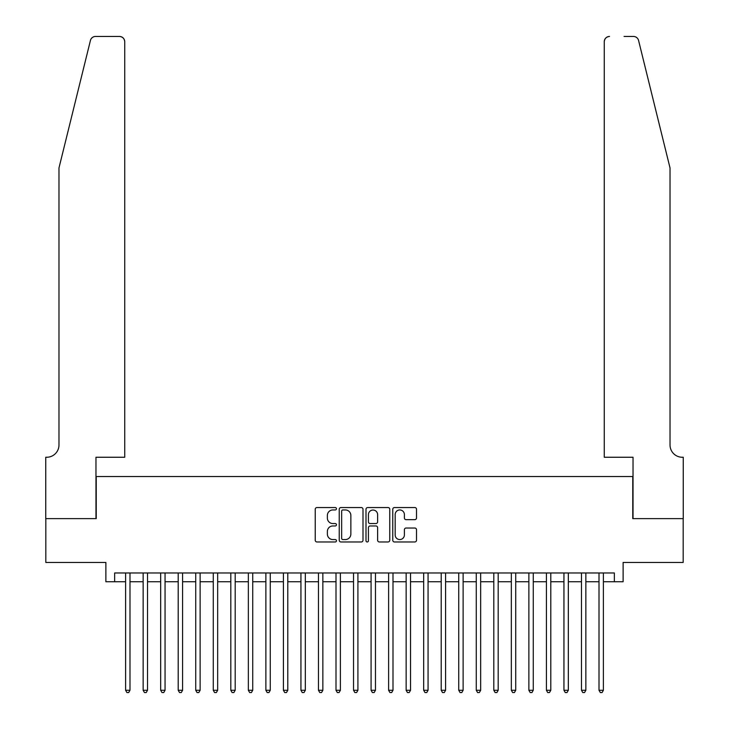 <?xml version="1.0" encoding="UTF-8"?>
<svg xmlns="http://www.w3.org/2000/svg" width="729" height="729" viewBox="0 0 729 729"><rect width="100%" height="100%" fill="white"/><g stroke="black" fill="none" stroke-linecap="round" stroke-linejoin="round"><path stroke-width="1.09" d="M336.452 508.751A1.203 1.203 0 0 0 335.24 507.548L316.96 507.548A1.722 1.722 0 0 0 315.238 509.27L315.238 540.244A1.722 1.722 0 0 0 316.96 541.966L335.24 541.966A1.203 1.203 0 0 0 336.452 540.763A1.203 1.203 0 0 0 335.24 539.56L332.88 539.56A5.504 5.504 0 0 1 327.367 534.047L327.367 531.468A5.504 5.504 0 0 1 332.88 525.964L335.24 525.964A1.203 1.203 0 0 0 336.452 524.752A1.203 1.203 0 0 0 335.24 523.55L332.88 523.55A5.504 5.504 0 0 1 327.367 518.046L327.367 515.458A5.504 5.504 0 0 1 332.88 509.954L335.24 509.954A1.203 1.203 0 0 0 336.452 508.751M414.801 519.677A1.722 1.722 0 0 0 416.514 517.954L416.514 509.27A1.722 1.722 0 0 0 414.801 507.548L394.489 507.548A1.722 1.722 0 0 0 392.767 509.27L392.767 540.244A1.722 1.722 0 0 0 394.489 541.966L414.801 541.966A1.722 1.722 0 0 0 416.514 540.244L416.514 529.746A1.722 1.722 0 0 0 414.801 528.024L406.108 528.024A1.722 1.722 0 0 0 404.385 529.746L404.385 534.949A4.602 4.602 0 0 1 399.784 539.56A4.602 4.602 0 0 1 395.173 534.949L395.173 514.556A4.602 4.602 0 0 1 399.784 509.954A4.602 4.602 0 0 1 404.385 514.556L404.385 517.954A1.722 1.722 0 0 0 406.108 519.677L414.801 519.677M114.653 581.742L114.653 572.976L614.347 572.976L614.347 581.742L623.122 581.742L623.122 562.451L683.173 562.451L683.173 518.62L632.763 518.62L632.763 476.538L96.237 476.538L96.237 518.62L45.827 518.62L45.827 562.451L105.878 562.451L105.878 581.742L125.607 581.742M362.996 509.27A1.722 1.722 0 0 0 361.274 507.548L340.962 507.548A1.722 1.722 0 0 0 339.24 509.27L339.24 540.244A1.722 1.722 0 0 0 340.962 541.966L361.274 541.966A1.722 1.722 0 0 0 362.996 540.244L362.996 509.27M367.726 507.548L388.038 507.548A1.722 1.722 0 0 1 389.76 509.27L389.76 540.244A1.722 1.722 0 0 1 388.038 541.966L379.344 541.966A1.722 1.722 0 0 1 377.622 540.244L377.622 527.678A1.722 1.722 0 0 0 375.9 525.964L370.141 525.964A1.722 1.722 0 0 0 368.418 527.678L368.418 540.763A1.203 1.203 0 0 1 367.206 541.966A1.203 1.203 0 0 1 366.004 540.763L366.004 509.27A1.722 1.722 0 0 1 367.726 507.548M129.99 581.742L143.139 581.742M147.522 581.742L160.672 581.742M165.055 581.742L178.204 581.742M182.587 581.742L195.737 581.742M200.129 581.742L213.278 581.742M217.661 581.742L230.811 581.742M235.194 581.742L248.343 581.742M252.726 581.742L265.875 581.742M270.259 581.742L283.408 581.742M287.791 581.742L300.94 581.742M305.323 581.742L318.473 581.742M322.856 581.742L336.005 581.742M340.388 581.742L353.538 581.742M357.921 581.742L371.079 581.742M375.462 581.742L388.612 581.742M392.995 581.742L406.144 581.742M410.527 581.742L423.677 581.742M428.06 581.742L441.209 581.742M445.592 581.742L458.741 581.742M463.125 581.742L476.274 581.742M480.657 581.742L493.806 581.742M498.189 581.742L511.339 581.742M515.722 581.742L528.871 581.742M533.264 581.742L546.413 581.742M550.796 581.742L563.945 581.742M568.328 581.742L581.478 581.742M585.861 581.742L599.01 581.742M603.393 581.742L614.347 581.742M342.858 509.954A1.203 1.203 0 0 0 341.655 511.157L341.655 538.348A1.203 1.203 0 0 0 342.858 539.56L345.355 539.56A5.504 5.504 0 0 0 350.859 534.047L350.859 515.458A5.504 5.504 0 0 0 345.355 509.954L342.858 509.954M377.622 514.647A4.602 4.602 0 0 0 373.02 510.045A4.602 4.602 0 0 0 368.418 514.647L368.418 521.827A1.722 1.722 0 0 0 370.141 523.55L375.9 523.55A1.722 1.722 0 0 0 377.622 521.827L377.622 514.647M129.99 572.976L129.99 690.272L125.607 690.272L125.607 572.976M129.99 690.272L128.678 692.55L126.919 692.55L125.607 690.272M90.432 40.45C91.772 37.562 91.772 37.562 90.432 40.45L58.976 167.952L58.976 444.982A12.275 12.275 0 0 1 46.711 457.256L45.745 457.256L45.745 518.62L95.973 518.62L95.973 457.256L124.732 457.256L124.732 41.708A5.258 5.258 0 0 0 119.474 36.45L95.535 36.45A5.258 5.258 0 0 0 90.432 40.45M104.921 36.45L119.474 36.45C122.645 36.787 124.395 38.537 124.732 41.708L124.732 457.256M58.976 444.982A12.275 12.275 0 0 1 46.711 457.256M660.374 128.86L638.568 40.45C637.228 37.562 637.228 37.562 638.568 40.45L670.024 167.952L670.024 444.982A12.275 12.275 0 0 0 682.289 457.256L683.255 457.256L683.255 518.62L633.027 518.62L633.027 457.256L604.268 457.256L604.268 41.708L604.268 457.256M624.079 36.45L633.465 36.45A5.258 5.258 0 0 1 638.568 40.45M609.526 36.45A5.258 5.258 0 0 0 604.268 41.708C604.605 38.537 606.355 36.787 609.526 36.45M670.024 444.982A12.275 12.275 0 0 0 682.289 457.256M147.522 572.976L147.522 690.272L143.139 690.272L143.139 572.976M147.522 690.272L146.21 692.55L144.451 692.55L143.139 690.272M165.055 572.976L165.055 690.272L160.672 690.272L160.672 572.976M165.055 690.272L163.743 692.55L161.993 692.55L160.672 690.272M182.587 572.976L182.587 690.272L178.204 690.272L178.204 572.976M182.587 690.272L181.275 692.55L179.525 692.55L178.204 690.272M200.129 572.976L200.129 690.272L195.737 690.272L195.737 572.976M200.129 690.272L198.807 692.55L197.058 692.55L195.737 690.272M217.661 572.976L217.661 690.272L213.278 690.272L213.278 572.976M217.661 690.272L216.34 692.55L214.59 692.55L213.278 690.272M235.194 572.976L235.194 690.272L230.811 690.272L230.811 572.976M235.194 690.272L233.872 692.55L232.123 692.55L230.811 690.272M252.726 572.976L252.726 690.272L248.343 690.272L248.343 572.976M252.726 690.272L251.414 692.55L249.655 692.55L248.343 690.272M270.259 572.976L270.259 690.272L265.875 690.272L265.875 572.976M270.259 690.272L268.946 692.55L267.188 692.55L265.875 690.272M287.791 572.976L287.791 690.272L283.408 690.272L283.408 572.976M287.791 690.272L286.479 692.55L284.72 692.55L283.408 690.272M305.323 572.976L305.323 690.272L300.94 690.272L300.94 572.976M305.323 690.272L304.011 692.55L302.253 692.55L300.94 690.272M322.856 572.976L322.856 690.272L318.473 690.272L318.473 572.976M322.856 690.272L321.544 692.55L319.794 692.55L318.473 690.272M340.388 572.976L340.388 690.272L336.005 690.272L336.005 572.976M340.388 690.272L339.076 692.55L337.327 692.55L336.005 690.272M357.921 572.976L357.921 690.272L353.538 690.272L353.538 572.976M357.921 690.272L356.609 692.55L354.859 692.55L353.538 690.272M375.462 572.976L375.462 690.272L371.079 690.272L371.079 572.976M375.462 690.272L374.141 692.55L372.391 692.55L371.079 690.272M392.995 572.976L392.995 690.272L388.612 690.272L388.612 572.976M392.995 690.272L391.673 692.55L389.924 692.55L388.612 690.272M410.527 572.976L410.527 690.272L406.144 690.272L406.144 572.976M410.527 690.272L409.206 692.55L407.456 692.55L406.144 690.272M428.06 572.976L428.06 690.272L423.677 690.272L423.677 572.976M428.06 690.272L426.747 692.55L424.989 692.55L423.677 690.272M445.592 572.976L445.592 690.272L441.209 690.272L441.209 572.976M445.592 690.272L444.28 692.55L442.521 692.55L441.209 690.272M463.125 572.976L463.125 690.272L458.741 690.272L458.741 572.976M463.125 690.272L461.812 692.55L460.054 692.55L458.741 690.272M480.657 572.976L480.657 690.272L476.274 690.272L476.274 572.976M480.657 690.272L479.345 692.55L477.586 692.55L476.274 690.272M498.189 572.976L498.189 690.272L493.806 690.272L493.806 572.976M498.189 690.272L496.877 692.55L495.128 692.55L493.806 690.272M515.722 572.976L515.722 690.272L511.339 690.272L511.339 572.976M515.722 690.272L514.41 692.55L512.66 692.55L511.339 690.272M533.264 572.976L533.264 690.272L528.871 690.272L528.871 572.976M533.264 690.272L531.942 692.55L530.193 692.55L528.871 690.272M550.796 572.976L550.796 690.272L546.413 690.272L546.413 572.976M550.796 690.272L549.475 692.55L547.725 692.55L546.413 690.272M568.328 572.976L568.328 690.272L563.945 690.272L563.945 572.976M568.328 690.272L567.007 692.55L565.257 692.55L563.945 690.272M585.861 572.976L585.861 690.272L581.478 690.272L581.478 572.976M585.861 690.272L584.549 692.55L582.79 692.55L581.478 690.272M603.393 572.976L603.393 690.272L599.01 690.272L599.01 572.976M603.393 690.272L602.081 692.55L600.322 692.55L599.01 690.272"/></g></svg>
